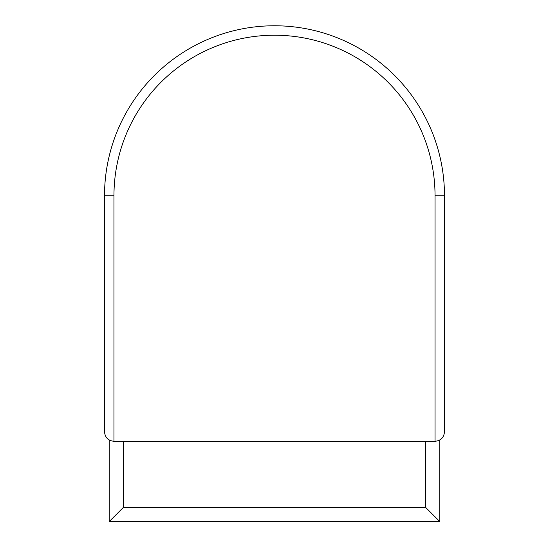 <?xml version="1.0" encoding="UTF-8"?>
<svg xmlns="http://www.w3.org/2000/svg" width="549" height="549" viewBox="0 0 549 549"><rect width="100%" height="100%" fill="white"/><g stroke="black" fill="none" stroke-linecap="round" stroke-linejoin="round"><path stroke-width="0.82" d="M113.959 441.279L435.041 441.279L435.041 195.753A160.541 160.541 0 0 0 274.5 35.211A160.541 160.541 0 0 0 113.959 195.753L113.959 441.279C108.235 440.71 105.085 437.56 104.516 431.837L104.516 195.753L113.959 195.753M123.401 441.279L123.401 507.386L425.599 507.386L439.763 521.55L439.763 440.017M109.237 440.017L109.237 521.55L439.763 521.55M123.401 507.386L109.237 521.55M435.041 195.753L444.484 195.753A169.984 169.984 0 0 0 274.5 25.769A169.984 169.984 0 0 0 104.516 195.753A169.984 169.984 0 0 1 274.5 25.769A169.984 169.984 0 0 1 444.484 195.753L444.484 431.837C443.915 437.56 440.765 440.71 435.041 441.279M425.599 507.386L425.599 441.279"/></g></svg>
